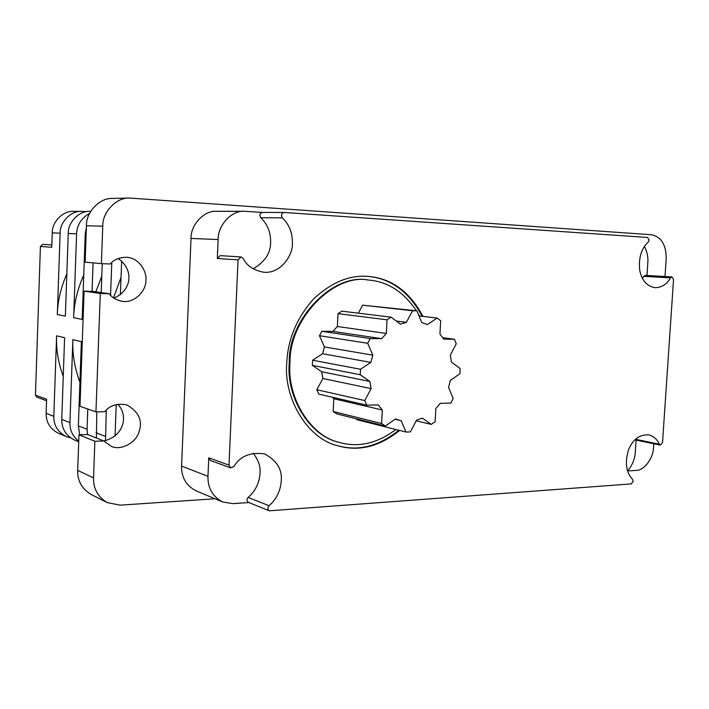 <?xml version="1.0" encoding="UTF-8"?>
<svg xmlns="http://www.w3.org/2000/svg" width="709" height="709" viewBox="0 0 709 709"><rect width="100%" height="100%" fill="white"/><g stroke="black" fill="none" stroke-linecap="round" stroke-linejoin="round"><path stroke-width="1.06" d="M282.395 217.885C289.281 224.549 292.613 233.013 292.383 243.276C293.171 254.779 280.799 274.108 263.597 272.221C253.503 270.289 246.67 265.662 243.09 258.351L240.954 256.942L238.038 259.893L228.998 465.148L230.647 467.878L233.855 466.619C240.094 456.144 250.339 451.908 264.59 453.911C276.847 460.513 282.395 469.526 281.234 480.959C280.507 490.965 276.457 499.216 269.057 505.73C267.426 507.52 267.506 509.213 269.314 510.808L631.249 483.901L633.19 481.34L632.561 479.399C626.144 472.593 624.771 462.809 628.422 450.047C632.676 439.483 639.438 434.413 648.7 434.839C653.671 436.195 657.199 439.305 659.281 444.18L660.318 445.101L662.516 442.629L673.541 279.435L671.99 276.909L670.484 277.884C666.903 284.229 661.781 287.508 655.116 287.703C646.847 286.259 641.698 280.347 639.669 269.969C638.543 257.642 641.406 248.345 648.248 242.07L649.143 240.076L647.521 237.462L284.008 212.461C281.367 213.48 280.826 215.288 282.395 217.885L260.752 217.707C259.219 215.181 259.742 213.427 262.33 212.443L283.848 212.47M253.14 268.835C264.9 261.896 270.723 253.078 270.599 242.372C270.811 232.401 267.532 224.177 260.752 217.707M253.157 453.175C258.413 459.937 260.699 466.664 260.035 473.382C259.343 483.104 255.373 491.115 248.123 497.417L269.057 505.73M368.193 280.028L367.803 279.993C333.54 272.983 288.111 318.704 289.272 362.724C286.073 396.242 308.832 435.548 338.441 442.177L338.822 442.283M419.365 315.975L418.026 313.502M416.413 310.781C403.563 291.816 387.619 281.57 368.591 280.055C334.311 273.036 288.855 318.811 290.008 362.875C286.808 396.42 309.576 435.76 339.203 442.389C358.293 447.822 377.197 443.524 395.906 429.494M422.989 316.4C409.758 291.727 391.598 278.398 368.512 276.43C349.829 274.693 331.457 282.262 313.396 299.145C296.672 318.217 287.801 339.46 286.773 362.884C283.449 397.793 307.05 438.729 337.856 445.775C358.825 451.801 379.421 446.688 399.628 430.434M337.475 445.669C358.302 451.518 378.757 446.378 398.83 430.23M360.518 369.283L360.243 374.742L312.341 365.357L312.589 360.207L360.518 369.283L370.851 362.379L372.845 355.165L367.705 343.28L370.24 338.565L381.672 338.663L386.316 333.452L387.034 319.812L391.067 317.171L400.425 324.137L406.39 322.32L412.549 310.746L416.927 310.843L421.775 322.577L427.412 324.562L437.134 318.057L440.688 320.769L439.952 334.028L443.79 339.168L454.398 339.257L456.233 343.794L450.33 355.156L451.429 362.069L460.159 368.565L459.875 373.749L450.41 380.387L448.531 387.309L453.166 398.529L450.827 403.067L440.236 403.332L435.849 408.508L435.122 421.651L431.294 424.39L422.316 418.115L416.493 420.18L410.414 431.87L406.044 432.047L401.143 420.694L395.4 419.001L385.35 426.056L381.61 423.512L382.319 410.006L378.225 404.91L366.81 405.202L364.772 400.558L371.117 388.629L369.868 381.469L360.243 374.742M381.61 423.512L333.168 411.486L336.784 413.905L385.35 426.056M416.156 420.827L431.294 424.39M370.24 338.565L321.859 331.28L319.44 335.712L367.705 343.28M391.067 317.171L341.898 311.162L338.016 313.644L387.034 319.812M416.927 310.843L362.654 305.154L412.549 310.746M419.037 315.939L437.134 318.057M442.779 337.661L454.398 339.257M356.441 418.824L356.831 419.684L406.044 432.047M46.555 400.727L36.779 397.164L35.45 395.135L46.608 399.176L46.129 413.312C46.014 422.334 50.144 429.007 58.492 433.332L66.327 436.602C57.881 432.233 53.716 425.471 53.822 416.307L56.596 335.818C56.029 349.165 58.244 362.698 63.252 376.426M66.832 273.878C60.841 287.615 57.668 301.165 57.323 314.548L60.123 233.164C59.68 222.236 71.051 210.538 81.668 211.371L73.55 211.371C63.039 210.555 51.81 222.085 52.253 232.844L51.766 247.246L40.413 246.466L35.45 395.135M40.413 246.466L42.682 244.348L51.846 244.933M81.668 211.371L86.658 211.637M70.545 437.843L66.327 436.602M238.038 259.893L217.317 258.484L218.124 239.545C217.743 225.365 231.657 210.192 244.41 211.273L262.41 212.443M218.124 239.545L191.013 238.446C190.615 224.833 204.112 210.254 216.537 211.291L244.41 211.273M248.85 502.548L233.039 503.656L222.732 501.99C212.629 496.69 207.71 488.138 207.967 476.333L208.756 457.828L228.998 465.148M222.732 501.99L196.003 490.814C186.157 485.665 181.353 477.405 181.575 466.052L207.967 476.333M644.437 246.377C647.131 251.606 648.265 257.057 647.831 262.738L646.989 275.482M636.097 440.112L635.308 452.12C634.883 459.122 632.286 465.414 627.518 470.98L636.026 470.421C643.994 470.776 653.468 458.209 653.538 447.361L653.778 443.754M57.323 314.548L65.361 316.117L68.232 233.491C67.789 222.396 79.302 210.52 90.043 211.362L90.708 211.362M83.759 275.021C77.378 289.423 74.011 303.665 73.639 317.721L76.599 233.828C77.015 224.904 81.34 218.097 89.573 213.418M73.639 317.721L82.173 319.387L85.222 234.174L86.374 227.465M92.055 291.381L93.092 262.879M101.192 292.587L102.247 263.659M110.56 295.29L111.783 262.507M120.379 294.811L121.656 261.001M115.035 436.141L116.232 404.591M105.517 440.697L106.288 410.13M96.397 438.02L96.805 411.885M87.437 434.528L87.065 429.255L87.792 409.031M79.754 434.794L78.362 425.861L81.375 341.641L72.859 339.638C72.247 353.667 74.605 367.865 79.922 382.24M78.726 441.228C72.593 436.221 69.668 430.008 69.934 422.582L72.859 339.638M78.708 441.778L74.392 439.979C65.848 435.556 61.639 428.697 61.763 419.4L64.608 337.697L56.596 335.818M191.013 238.446L181.575 466.052M664.998 276.51L666.221 258.386C666.123 244.809 661.267 236.93 651.633 234.759L129.499 198.041C116.161 197.332 102.282 212.31 102.752 226.18L101.387 263.624L110.294 263.987C113.91 259.591 119.413 257.349 126.805 257.261C140.019 258.191 147.445 272.859 145.841 281.26C145.974 290.61 134.71 303.567 122.054 301.29C116.196 300.013 111.907 297.488 109.195 293.712L100.288 293.473L95.945 411.902L104.808 411.681C109.771 405.433 117.127 403.182 126.876 404.919C138.609 411.752 142.731 420.464 139.248 431.063C136.97 441.946 121.354 451.279 111.047 446.245L103.718 440.936L94.864 441.273L93.526 477.857C93.26 488.652 97.86 496.912 107.334 502.619L120.175 505.154L215.022 498.764M102.752 226.18L86.436 225.772C85.957 212.292 99.526 197.74 112.58 198.423L129.499 198.041M86.436 225.772L85.133 262.153L101.387 263.624M118.235 258.528C133.957 269.695 132.273 290.016 113.972 298.143M109.195 293.712L92.817 291.399L84.096 291.16L79.975 406.275L95.945 411.902M117.827 404.263C128.887 415.784 123.588 436.602 103.736 440.954L87.624 434.52L78.956 434.83L77.68 470.395L93.526 477.857M107.334 502.619L91.222 494.519C81.943 488.935 77.432 480.897 77.68 470.395M94.864 441.273L78.956 434.83M100.288 293.473L84.096 291.16M422.174 316.303C409.066 291.816 391.049 278.513 368.122 276.404M366.81 405.202L318.802 394.115L316.808 389.728L364.772 400.558M333.168 411.486L333.797 398.742L332.45 397.27M358.311 313.165L362.654 305.154M321.859 331.28L332.902 331.404L337.378 326.503L338.016 313.644M312.589 360.207L322.542 353.738L324.438 346.94L319.44 335.712M316.808 389.728L322.896 378.509L321.664 371.746L312.341 365.357M101.786 276.191L95.83 291.824M121.035 277.387L113.52 297.833M670.484 277.884L643.799 276.333L642.469 278.38M643.799 276.333L645.287 275.384L671.99 276.909M230.647 467.878L210.378 460.487L208.756 457.828M269.314 510.808L248.389 502.362C246.608 500.802 246.519 499.154 248.123 497.417M217.317 258.484L220.171 255.621L240.954 256.942M333.797 398.742L382.319 410.006M396.269 321.044L406.39 322.32M337.378 326.503L386.316 333.452M332.902 331.404L381.672 338.663M324.438 346.94L372.845 355.165M322.542 353.738L370.851 362.379M321.664 371.746L369.868 381.469M322.896 378.509L371.117 388.629M60.123 233.164L52.253 232.844M46.129 413.312L53.822 416.307M218.088 211.335L242.815 211.326M76.599 233.828L68.232 233.491M86.135 234.218L85.222 234.174M96.043 432.747L105.313 436.354M78.362 425.861L87.065 429.255M61.763 419.4L69.934 422.582M635.468 439.279L659.281 444.18M367.803 279.993L368.591 280.055M338.441 442.177L339.203 442.389M660.318 445.101L634.865 439.855M262.33 212.443L284.008 212.461M399.894 420.419L395.037 419.258"/></g></svg>
